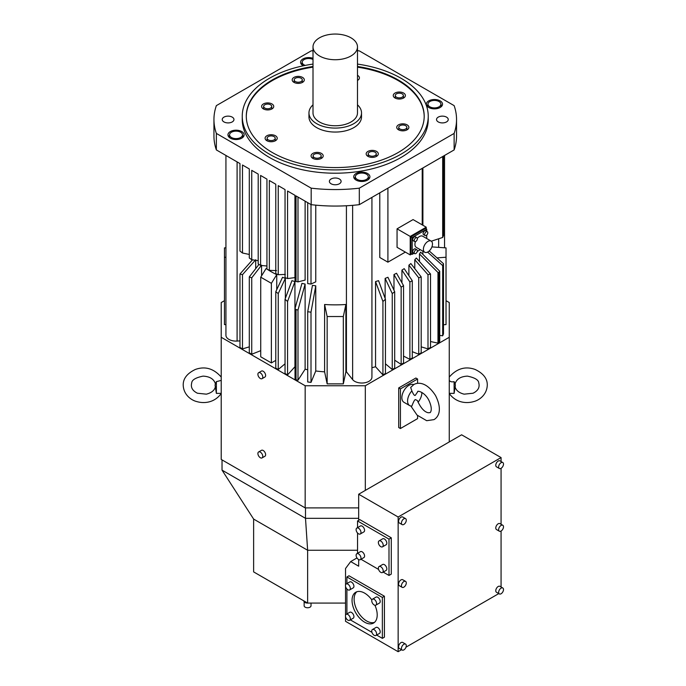<?xml version="1.0" encoding="UTF-8"?>
<svg xmlns="http://www.w3.org/2000/svg" width="686" height="686" viewBox="0 0 686 686"><rect width="100%" height="100%" fill="white"/><g stroke="black" fill="none" stroke-linecap="round" stroke-linejoin="round"><path stroke-width="1.03" d="M313.005 50.678A121.302 70.032 0 0 0 311.178 50.884L216.356 105.627A121.302 70.032 0 0 0 213.946 119.518A121.302 70.032 0 0 0 216.356 133.418L311.178 188.161A121.302 70.032 0 0 0 359.31 188.161L454.132 133.418A121.302 70.032 0 0 0 456.542 119.518A121.302 70.032 0 0 0 454.132 105.627L359.31 50.884A121.302 70.032 0 0 0 357.483 50.678M313.005 64.09A92.996 53.688 0 0 0 242.244 116.217L242.244 119.518A92.996 53.688 0 0 0 269.487 157.488A92.996 53.688 0 0 0 370.834 169.125A92.996 53.688 0 0 0 428.236 119.518L428.236 116.217A92.996 53.688 0 0 0 401.001 78.255A92.996 53.688 0 0 0 357.483 64.09M331.098 183.779A5.865 3.387 0 0 0 337.486 184.508A5.865 3.387 0 0 0 341.105 181.387A5.865 3.387 0 0 0 339.39 178.986A5.865 3.387 0 0 0 333.002 178.257A5.865 3.387 0 0 0 329.383 181.387A5.865 3.387 0 0 0 331.098 183.779M446.535 121.919A5.865 3.387 0 0 0 448.25 119.518A5.865 3.387 0 0 0 444.631 116.397A5.865 3.387 0 0 0 438.243 117.126A5.865 3.387 0 0 0 436.528 119.518A5.865 3.387 0 0 0 440.146 122.648A5.865 3.387 0 0 0 446.535 121.919M223.953 117.126A5.865 3.387 0 0 0 222.23 119.518A5.865 3.387 0 0 0 225.848 122.648A5.865 3.387 0 0 0 232.237 121.919A5.865 3.387 0 0 0 233.96 119.518A5.865 3.387 0 0 0 230.342 116.397A5.865 3.387 0 0 0 223.953 117.126M356.103 180.101A8.086 4.665 0 0 0 364.918 181.113A8.086 4.665 0 0 0 369.908 176.799A8.086 4.665 0 0 0 367.542 173.498A8.086 4.665 0 0 0 358.727 172.478A8.086 4.665 0 0 0 353.736 176.799A8.086 4.665 0 0 0 356.103 180.101M440.163 107.479A8.086 4.665 0 0 0 442.53 104.178A8.086 4.665 0 0 0 437.539 99.864A8.086 4.665 0 0 0 428.724 100.876A8.086 4.665 0 0 0 426.358 104.178A8.086 4.665 0 0 0 431.348 108.491A8.086 4.665 0 0 0 440.163 107.479M313.005 58.31A8.086 4.665 0 0 0 304.773 58.156A8.086 4.665 0 0 0 300.579 62.246A8.086 4.665 0 0 0 302.946 65.547A8.086 4.665 0 0 0 303.375 65.779M230.325 131.566A8.086 4.665 0 0 0 227.958 134.868A8.086 4.665 0 0 0 232.948 139.181A8.086 4.665 0 0 0 241.764 138.169A8.086 4.665 0 0 0 244.13 134.868A8.086 4.665 0 0 0 239.14 130.554A8.086 4.665 0 0 0 230.325 131.566M454.132 133.418L454.132 149.925A121.302 70.032 0 0 0 456.542 136.025L456.542 119.518M213.946 119.518L213.946 136.025A121.302 70.032 0 0 0 216.356 149.925L239.971 163.56L239.971 251.085L242.484 253.014L242.484 165.009L249.301 168.945L249.301 258.005L251.736 259.702L251.736 170.351L258.193 174.081L258.193 263.93L260.594 265.413L260.594 175.462L266.94 179.123L266.94 269.075L269.341 270.37L269.341 180.512L275.789 184.242L275.789 273.585L278.233 274.709L278.233 185.649L285.042 189.576L285.042 277.59L287.563 278.559L287.563 191.034L295.023 195.339L295.023 281.149L296.035 281.466L296.035 195.922L311.178 204.668A121.302 70.032 0 0 0 359.31 204.668L454.132 149.925M216.356 133.418L216.356 149.925M311.178 188.161L311.178 204.668M251.736 259.702L258.193 260.68M260.594 265.413L266.94 266.005M269.341 270.37L276.509 270.584M278.233 274.709L285.35 274.417M287.563 278.559L294.937 277.607L294.937 195.287M296.035 281.466L297.99 281.886L305.116 280.094L305.116 201.169M297.99 281.886L297.99 197.054M422.216 224.871L422.216 168.353M387.907 188.153L387.907 262.172L405.349 252.105M410.211 254.909L397.057 247.32L397.057 228.832L413.066 219.589L426.22 227.177L410.211 236.421L410.211 254.909L411.694 254.052M387.907 262.172L379.787 257.49L379.787 192.843M375.551 366.744L382.925 374.916L382.925 301.48L385.438 299.242L378.561 280.66A90.569 52.29 0 0 1 375.551 281.569L375.551 366.744A90.569 52.29 180 0 1 371.932 367.722M385.438 363.812L392.255 369.531L392.255 293.591L394.69 291.721L387.933 277.273A90.569 52.29 0 0 1 385.138 278.379L385.138 298.419M394.69 360.184L401.147 364.403L401.147 287.177L403.548 285.642L396.517 273.242A90.569 52.29 0 0 1 393.978 274.546L393.978 290.187M403.548 356.111L409.885 359.353L409.885 281.98L412.295 280.745L404.191 268.646A90.569 52.29 0 0 1 401.936 270.113L401.936 282.804M412.295 351.678L418.743 354.233L418.743 277.839L421.187 276.887L410.828 263.544A90.569 52.29 0 0 1 408.907 265.156L408.907 275.695M421.187 346.85L427.995 348.9L427.995 274.674L430.516 274.006L416.351 258.013A90.569 52.29 0 0 1 414.781 259.745L414.781 268.638M430.516 341.525L437.977 343.137L437.977 272.488L438.989 272.325L439.717 271.202L420.655 252.131A90.569 52.29 0 0 1 419.472 253.966L419.472 261.538M422.902 251.17L422.902 254.377M422.902 167.95L422.902 225.265M431.305 241.189L442.684 237.467L442.684 156.528M442.684 237.467L443.482 235.564L443.482 156.074M239.971 340.891L237.099 341.062A10.11 5.84 180 0 1 225.934 335.257L225.934 155.456M251.745 259.702L251.745 260.706M315.757 205.148L315.757 281.843L311.007 284.055L311.007 204.565M255.707 260.303L255.707 268.638M261.572 265.499L261.572 275.815M275.789 360.382L271.373 362.928L260.731 356.789L260.731 277.178L266.099 268.518A90.569 52.29 0 0 0 276.741 274.657L276.741 289.698M285.042 363.812L278.233 369.531L275.789 368.125L275.789 291.721L282.555 277.273A90.569 52.29 0 0 0 285.35 278.379L285.35 298.419M287.563 374.916L285.042 373.467L285.042 299.242L291.927 280.66A90.569 52.29 0 0 0 294.937 281.569L294.937 366.744L287.563 374.916L287.563 301.48L294.937 281.569M296.035 379.812L295.023 379.229L295.023 308.571L301.943 283.369A90.569 52.29 0 0 0 305.116 284.055L305.116 369.231L297.99 380.233L296.035 379.812L296.035 309.583L297.99 310.021L305.116 284.055M307.705 369.728A90.569 52.29 180 0 1 305.116 369.231M307.705 311.727L312.456 285.35A90.569 52.29 0 0 0 315.757 285.805L315.757 370.98L311.007 382.402L307.705 381.948L307.705 311.727L311.007 312.19L315.757 285.805M324.598 304.498L327.153 316.529L343.326 316.529L345.89 304.498A90.569 52.29 180 0 1 324.598 304.498L324.598 371.846A90.569 52.29 180 0 1 315.757 370.98M345.89 304.498L345.89 371.846A90.569 52.29 180 0 0 346.421 371.803L346.421 205.766M371.932 197.379L371.932 377.189A10.11 5.84 180 0 1 363.983 382.891A10.11 5.84 180 0 1 352.638 379.624L346.421 371.803M224.459 300.682L221.218 302.552L221.218 337.28L305.167 385.746L365.321 385.746L449.261 337.28L449.261 302.552L446.029 300.682M225.934 247.792L224.459 247.895L224.459 324.581L225.934 324.692M252.534 259.822L239.971 274.006L239.971 347.442L242.484 348.9L242.484 274.674L255.707 259.745M249.301 346.85L242.484 348.9M258.974 264.419L249.301 276.887L249.301 352.827L251.736 354.233L251.736 277.839L261.572 265.156M260.731 350.666L251.736 354.233M324.598 371.846L327.153 383.877L343.326 383.877L345.89 371.846M382.925 374.916L385.438 373.467L385.438 299.242M392.255 369.531L394.69 368.125L394.69 291.721M401.147 364.403L403.548 363.014L403.548 285.642M409.885 359.353L412.295 357.963L412.295 280.745M418.743 354.233L421.187 352.827L421.187 276.887M427.995 348.9L430.516 347.442L430.516 274.006M437.977 343.137L438.989 342.554L438.989 272.325M439.717 271.202L439.717 341.422L438.989 342.554M439.717 335.403L442.684 335.814L442.684 265.602L443.482 263.69L429.222 250.939M443.482 263.69L443.482 333.911L442.684 335.814M443.482 324.761L446.029 324.581L446.029 247.895L431.914 246.9M221.218 337.28L221.218 459.431L305.167 507.897L358.684 507.897M305.167 507.897L305.167 385.746M262.052 378.681L264.916 377.034A3.439 1.981 -120 0 0 265.439 374.282A3.439 1.981 -120 0 0 263.192 371.246A3.439 1.981 -120 0 0 261.477 371.083L258.613 372.73A3.439 1.981 -120 0 0 258.09 375.482A3.439 1.981 -120 0 0 260.337 378.509A3.439 1.981 -120 0 0 262.052 378.681A3.439 1.981 -120 0 0 262.584 375.928A3.439 1.981 -120 0 0 260.337 372.901A3.439 1.981 -120 0 0 258.613 372.73M262.052 457.914L264.916 456.267A3.439 1.981 -120 0 0 265.439 453.515A3.439 1.981 -120 0 0 263.192 450.479A3.439 1.981 -120 0 0 261.477 450.316L258.613 451.963A3.439 1.981 -120 0 0 258.09 454.715A3.439 1.981 -120 0 0 260.337 457.742A3.439 1.981 -120 0 0 262.052 457.914A3.439 1.981 -120 0 0 262.584 455.161A3.439 1.981 -120 0 0 260.337 452.134A3.439 1.981 -120 0 0 258.613 451.963M365.321 490.396L365.321 385.746M449.261 441.93L449.261 337.28M417.585 383.371L417.585 379.006L415.87 378.02L398.712 387.924L398.712 427.541L400.427 428.527L400.427 388.911L398.712 387.924M455.135 383.611L455.393 385.283L454.115 393.37L454.115 381.639C451.868 382.162 450.256 381.75 449.261 380.404M455.067 386.664C455.924 390.351 458.943 392.855 464.139 394.167L473.04 393.232C478.056 390.754 479.96 387.316 478.759 382.917C478.605 379.933 474.815 377.66 467.406 376.125C460.615 376.494 456.499 379.084 455.067 383.903L454.115 381.639M400.427 428.527L417.585 418.623L417.585 415.596M417.585 379.006L400.427 388.911M409.671 405.589A10.11 5.84 -60 0 1 411.874 390.917C413.607 394.947 414.833 396.302 415.536 394.973L417.808 391.612C416.779 390.643 423.931 391.217 428.596 399.715C433.724 410.314 429.839 413.126 429.942 412.62L428.27 412.766C424.274 411.934 420.647 407.861 417.388 400.564L415.536 399.638C414.833 399.303 413.615 401.447 411.874 406.052A10.11 5.84 -60 0 1 409.671 405.589L403.951 402.288A10.11 5.84 -60 0 1 402.399 394.193A10.11 5.84 -60 0 1 409.002 385.283A10.11 5.84 -60 0 1 413.744 384.623M411.874 390.917L410.674 387.453L413.761 384.606C417.671 382.231 426.443 381.493 435.541 395.565C442.907 410.374 438.045 417.302 433.981 419.626L426.692 420.698L417.079 415.107L410.845 406.009M418.031 402.245A10.11 5.84 120 0 0 421.864 392.426M221.218 380.404L216.373 381.639L215.421 383.903C213.981 379.084 209.873 376.494 203.073 376.125C195.664 377.66 191.883 379.933 191.72 382.917C190.528 387.316 192.432 390.754 197.448 393.232L206.349 394.167C211.537 392.855 214.564 390.351 215.421 386.664M221.218 393.37L216.373 393.37L216.373 381.639M222.032 470.133L305.502 518.324L307.637 550.258L253.631 519.079L222.032 470.133L222.032 459.894M358.684 518.324L305.502 518.324L305.502 507.897M357.543 550.258L307.637 550.258L307.637 603.08A3.722 2.144 180 0 1 303.847 600.919L303.847 600.893M501.072 461.532L501.072 457.579L461.609 434.804L358.684 494.229L358.684 520.305M358.684 559.587L358.684 566.199L350.692 561.577L345.538 568.505L345.538 584.926M356.977 557.941L350.692 561.577M345.538 616.663L345.538 621.327L398.146 651.7L398.146 517.004L358.684 494.229M345.538 586.307L345.538 615.273M346.91 583.58L346.91 576.96L348.968 575.768L384.417 596.237L384.417 637.174L382.359 638.366L376.623 635.056M357.543 527.637L357.543 520.966L359.833 519.645L391.277 537.807L391.277 574.122L388.996 575.443L383.217 572.107M501.072 457.579L398.146 517.004M501.072 586.984L501.072 531.033A3.439 1.981 120 0 0 503.31 528.006A3.439 1.981 120 0 0 502.787 525.253A3.439 1.981 120 0 0 501.072 525.425A3.439 1.981 120 0 0 498.825 528.452A3.439 1.981 120 0 0 499.348 531.204A3.439 1.981 120 0 0 501.072 531.033M501.072 524.258L501.072 468.306A3.439 1.981 120 0 0 503.31 465.28A3.439 1.981 120 0 0 502.787 462.527A3.439 1.981 120 0 0 501.072 462.698A3.439 1.981 120 0 0 498.825 465.725A3.439 1.981 120 0 0 499.348 468.478A3.439 1.981 120 0 0 501.072 468.306M498.773 593.604L406.001 647.164M401.567 649.719L398.146 651.7M502.787 587.979L499.923 586.333A3.439 1.981 120 0 0 498.208 586.496A3.439 1.981 120 0 0 495.961 589.531A3.439 1.981 120 0 0 496.493 592.284L499.348 593.93A3.439 1.981 120 0 0 501.072 593.759A3.439 1.981 120 0 0 503.31 590.732A3.439 1.981 120 0 0 502.787 587.979A3.439 1.981 120 0 0 501.072 588.151A3.439 1.981 120 0 0 498.825 591.178A3.439 1.981 120 0 0 499.348 593.93M502.787 525.253L499.923 523.607A3.439 1.981 120 0 0 498.208 523.77A3.439 1.981 120 0 0 495.961 526.805A3.439 1.981 120 0 0 496.493 529.558L499.348 531.204M502.787 462.527L499.923 460.881A3.439 1.981 120 0 0 498.208 461.043A3.439 1.981 120 0 0 495.961 464.079A3.439 1.981 120 0 0 496.493 466.832L499.348 468.478M405.58 644.103L402.716 642.448A3.439 1.981 120 0 0 401.001 642.619A3.439 1.981 120 0 0 398.755 645.646A3.439 1.981 120 0 0 399.286 648.407L402.142 650.054A3.439 1.981 120 0 0 403.857 649.882A3.439 1.981 120 0 0 406.103 646.855A3.439 1.981 120 0 0 405.58 644.103A3.439 1.981 120 0 0 403.857 644.274A3.439 1.981 120 0 0 401.619 647.301A3.439 1.981 120 0 0 402.142 650.054M405.58 581.376L402.716 579.721A3.439 1.981 120 0 0 401.001 579.893A3.439 1.981 120 0 0 398.755 582.92A3.439 1.981 120 0 0 399.286 585.681L402.142 587.327A3.439 1.981 120 0 0 403.857 587.156A3.439 1.981 120 0 0 406.103 584.129A3.439 1.981 120 0 0 405.58 581.376A3.439 1.981 120 0 0 403.857 581.548A3.439 1.981 120 0 0 401.619 584.575A3.439 1.981 120 0 0 402.142 587.327M405.58 518.65L402.716 516.995A3.439 1.981 120 0 0 401.001 517.167A3.439 1.981 120 0 0 398.755 520.202A3.439 1.981 120 0 0 399.286 522.955L402.142 524.601A3.439 1.981 120 0 0 403.857 524.43A3.439 1.981 120 0 0 406.103 521.403A3.439 1.981 120 0 0 405.58 518.65A3.439 1.981 120 0 0 403.857 518.822A3.439 1.981 120 0 0 401.619 521.849A3.439 1.981 120 0 0 402.142 524.601M371.949 632.355L350.34 619.878M346.91 613.927L346.91 588.982M384.417 596.237L382.359 597.429L382.359 638.366M346.91 576.96L382.359 597.429M372.455 629.525L376.057 627.441A3.439 1.981 60 0 1 377.772 627.613A3.439 1.981 60 0 1 380.018 630.64A3.439 1.981 60 0 1 379.495 633.401L375.894 635.476A3.439 1.981 60 0 1 374.17 635.305A3.439 1.981 60 0 1 371.923 632.278A3.439 1.981 60 0 1 372.455 629.525A3.439 1.981 60 0 1 374.17 629.697A3.439 1.981 60 0 1 376.417 632.724A3.439 1.981 60 0 1 375.894 635.476M372.455 599.178L376.057 597.094A3.439 1.981 60 0 1 378.706 598.02A3.439 1.981 60 0 1 380.207 601.476A3.439 1.981 60 0 1 379.495 603.045L375.894 605.129A3.439 1.981 60 0 1 373.244 604.212A3.439 1.981 60 0 1 371.743 600.747A3.439 1.981 60 0 1 372.455 599.178A3.439 1.981 60 0 1 375.105 600.096A3.439 1.981 60 0 1 376.605 603.56A3.439 1.981 60 0 1 375.894 605.129M346.173 584L349.774 581.925A3.439 1.981 60 0 1 351.489 582.097A3.439 1.981 60 0 1 353.736 585.124A3.439 1.981 60 0 1 353.213 587.876L349.611 589.96A3.439 1.981 60 0 1 347.888 589.788A3.439 1.981 60 0 1 345.641 586.753A3.439 1.981 60 0 1 346.173 584A3.439 1.981 60 0 1 347.888 584.172A3.439 1.981 60 0 1 350.134 587.199A3.439 1.981 60 0 1 349.611 589.96M346.173 614.347L349.774 612.272A3.439 1.981 60 0 1 352.424 613.19A3.439 1.981 60 0 1 353.925 616.654A3.439 1.981 60 0 1 353.213 618.223L349.611 620.307A3.439 1.981 60 0 1 346.962 619.381A3.439 1.981 60 0 1 345.461 615.925A3.439 1.981 60 0 1 346.173 614.347A3.439 1.981 60 0 1 348.822 615.273A3.439 1.981 60 0 1 350.323 618.729A3.439 1.981 60 0 1 349.611 620.307M371.863 599.95A17.793 10.273 -120 0 0 364.635 593.133A17.793 10.273 -120 0 0 355.742 592.25A17.793 10.273 -120 0 0 353.007 606.51A17.793 10.273 -120 0 0 364.635 622.185A17.793 10.273 -120 0 0 373.527 623.068A17.793 10.273 -120 0 0 374.925 605.258M356.831 591.761A17.793 10.273 -120 0 0 355.365 606.261A17.793 10.273 -120 0 0 366.693 621.002A17.793 10.273 -120 0 0 374.496 622.374M378.569 569.423L360.982 559.262M357.543 553.31L357.543 532.996M391.277 537.807L388.996 539.127L388.996 575.443M357.543 520.966L388.996 539.127M379.066 566.567L382.668 564.484A3.439 1.981 60 0 1 384.383 564.655A3.439 1.981 60 0 1 386.63 567.682A3.439 1.981 60 0 1 386.107 570.435L382.505 572.518A3.439 1.981 60 0 1 380.781 572.347A3.439 1.981 60 0 1 378.543 569.32A3.439 1.981 60 0 1 379.066 566.567A3.439 1.981 60 0 1 380.781 566.739A3.439 1.981 60 0 1 383.028 569.766A3.439 1.981 60 0 1 382.505 572.518M379.066 540.885L382.668 538.81A3.439 1.981 60 0 1 384.383 538.973A3.439 1.981 60 0 1 386.63 542.009A3.439 1.981 60 0 1 386.107 544.761L382.505 546.836A3.439 1.981 60 0 1 380.781 546.665A3.439 1.981 60 0 1 378.543 543.638A3.439 1.981 60 0 1 379.066 540.885A3.439 1.981 60 0 1 380.781 541.057A3.439 1.981 60 0 1 383.028 544.084A3.439 1.981 60 0 1 382.505 546.836M356.831 528.048L360.433 525.965A3.439 1.981 60 0 1 362.148 526.136A3.439 1.981 60 0 1 364.395 529.163A3.439 1.981 60 0 1 363.863 531.916L360.261 534A3.439 1.981 60 0 1 358.546 533.828A3.439 1.981 60 0 1 356.3 530.801A3.439 1.981 60 0 1 356.831 528.048A3.439 1.981 60 0 1 358.546 528.22A3.439 1.981 60 0 1 360.793 531.247A3.439 1.981 60 0 1 360.261 534M356.831 553.722L360.433 551.647A3.439 1.981 60 0 1 362.148 551.818A3.439 1.981 60 0 1 364.395 554.845A3.439 1.981 60 0 1 363.863 557.598L360.261 559.682A3.439 1.981 60 0 1 358.546 559.51A3.439 1.981 60 0 1 356.3 556.483A3.439 1.981 60 0 1 356.831 553.722A3.439 1.981 60 0 1 358.546 553.894A3.439 1.981 60 0 1 360.793 556.921A3.439 1.981 60 0 1 360.261 559.682M253.631 519.079L253.631 571.901L307.637 603.08L345.538 603.08M311.024 603.08L311.024 605.772A3.439 1.981 180 0 1 310.012 607.179A3.439 1.981 180 0 1 306.273 607.607A3.439 1.981 180 0 1 304.147 605.772L304.147 601.768M224.459 257.233L225.934 257.344M239.971 274.006L242.484 274.674M249.301 276.887L251.736 277.839M271.373 362.928L271.373 283.318L276.741 274.657M271.373 283.318L260.731 277.178M275.789 291.721L278.233 293.591L285.35 278.379M278.233 369.531L278.233 293.591M285.042 299.242L287.563 301.48M295.023 308.571L296.035 309.583M297.99 380.233L297.99 310.021M311.007 382.402L311.007 312.19M327.153 383.877L327.153 316.529M343.326 383.877L343.326 316.529M375.551 281.569L382.925 301.48M385.138 278.379L392.255 293.591M393.978 274.546L401.147 287.177M401.936 270.113L409.885 281.98M408.907 265.156L418.743 277.839M414.781 259.745L427.995 274.674M419.472 253.966L437.977 272.488M427.584 252.088L442.684 265.602M436.973 257.876L446.029 257.233M242.484 253.014L249.301 254.446M311.007 284.055L307.705 283.601L307.705 202.662M397.057 228.832L410.211 236.421M426.22 228.892L426.22 227.177M426.735 231.336L426.735 229.193L425.474 228.464L410.948 236.85L410.948 253.623L412.209 254.352L414.07 253.28M426.735 238.539L426.735 235.058M417.285 251.419L420.304 249.678M410.948 236.85L412.209 237.579L412.209 254.352M426.735 229.193L412.209 237.579M415.459 241.618A6.431 3.713 120 0 0 414.927 244.396A6.431 3.713 120 0 0 416.256 247.337L424.72 252.225A6.431 3.713 120 0 0 429.676 250.501A6.431 3.713 120 0 0 432.48 244.036A6.431 3.713 120 0 0 431.151 241.086A6.431 3.713 120 0 0 426.195 242.81A6.431 3.713 120 0 0 423.391 249.284A6.431 3.713 120 0 0 424.72 252.225M431.151 241.086L422.687 236.207A6.431 3.713 120 0 0 417.328 238.376M416.908 237.725L415.364 236.833A2.221 1.286 120 0 0 413.649 237.425A2.221 1.286 120 0 0 412.68 239.663A2.221 1.286 120 0 0 413.135 240.683L414.678 241.575A2.221 1.286 120 0 0 416.393 240.975A2.221 1.286 120 0 0 417.362 238.737A2.221 1.286 120 0 0 416.908 237.725A2.221 1.286 120 0 0 415.193 238.316A2.221 1.286 120 0 0 414.224 240.554A2.221 1.286 120 0 0 414.678 241.575M416.908 249.781L415.364 248.889A2.221 1.286 120 0 0 414.25 249.001A2.221 1.286 120 0 0 412.8 250.956A2.221 1.286 120 0 0 413.135 252.74L414.678 253.631A2.221 1.286 120 0 0 415.793 253.52A2.221 1.286 120 0 0 417.242 251.565A2.221 1.286 120 0 0 416.908 249.781A2.221 1.286 120 0 0 415.793 249.893A2.221 1.286 120 0 0 414.344 251.848A2.221 1.286 120 0 0 414.678 253.631M427.344 231.697L425.8 230.805A2.221 1.286 120 0 0 424.694 230.916A2.221 1.286 120 0 0 423.236 232.871A2.221 1.286 120 0 0 423.579 234.655L425.123 235.547A2.221 1.286 120 0 0 426.238 235.435A2.221 1.286 120 0 0 427.687 233.48A2.221 1.286 120 0 0 427.344 231.697A2.221 1.286 120 0 0 426.238 231.808A2.221 1.286 120 0 0 424.78 233.763A2.221 1.286 120 0 0 425.123 235.547M359.31 188.161L359.31 204.668M242.244 116.217A92.996 53.688 0 0 0 269.487 154.187A92.996 53.688 0 0 0 370.834 165.823A92.996 53.688 0 0 0 428.236 116.217M313.005 66.499A88.948 51.356 0 0 0 246.291 116.217A88.948 51.356 0 0 0 272.342 152.532A88.948 51.356 0 0 0 369.282 163.671A88.948 51.356 0 0 0 424.197 116.217A88.948 51.356 0 0 0 398.146 79.91A88.948 51.356 0 0 0 357.483 66.499M424.197 116.551A88.948 51.356 0 0 0 398.146 80.571A88.948 51.356 0 0 0 357.483 67.159M313.005 67.159A88.948 51.356 0 0 0 246.291 116.551M361.522 112.916L361.522 116.877A26.282 15.178 180 0 1 345.298 130.897A26.282 15.178 180 0 1 316.658 127.613A26.282 15.178 180 0 1 308.957 116.877L308.957 112.916A26.282 15.178 0 0 0 316.658 123.651A26.282 15.178 0 0 0 345.298 126.936A26.282 15.178 0 0 0 361.522 112.916A26.282 15.178 0 0 0 357.483 104.829M367.953 156.357A6.063 3.499 0 0 0 374.556 157.111A6.063 3.499 0 0 0 378.303 153.878A6.063 3.499 0 0 0 376.528 151.4A6.063 3.499 0 0 0 369.917 150.646A6.063 3.499 0 0 0 366.17 153.878A6.063 3.499 0 0 0 367.953 156.357M403.608 97.995A6.063 3.499 0 0 0 405.383 95.526A6.063 3.499 0 0 0 401.644 92.284A6.063 3.499 0 0 0 395.033 93.047A6.063 3.499 0 0 0 393.258 95.526A6.063 3.499 0 0 0 396.997 98.758A6.063 3.499 0 0 0 403.608 97.995M302.535 77.407A6.063 3.499 0 0 0 295.923 76.652A6.063 3.499 0 0 0 292.185 79.885A6.063 3.499 0 0 0 293.96 82.363A6.063 3.499 0 0 0 300.571 83.117A6.063 3.499 0 0 0 304.31 79.885A6.063 3.499 0 0 0 302.535 77.407M266.871 135.768A6.063 3.499 0 0 0 265.096 138.238A6.063 3.499 0 0 0 268.843 141.479A6.063 3.499 0 0 0 275.455 140.716A6.063 3.499 0 0 0 277.23 138.238A6.063 3.499 0 0 0 273.482 135.005A6.063 3.499 0 0 0 266.871 135.768M398.523 129.808A6.063 3.499 0 0 0 405.126 130.572A6.063 3.499 0 0 0 408.873 127.33A6.063 3.499 0 0 0 407.098 124.861A6.063 3.499 0 0 0 400.487 124.097A6.063 3.499 0 0 0 396.74 127.33A6.063 3.499 0 0 0 398.523 129.808M357.483 80.433A6.063 3.499 0 0 0 357.638 80.348A6.063 3.499 0 0 0 359.413 77.87A6.063 3.499 0 0 0 357.483 75.314M271.965 103.955A6.063 3.499 0 0 0 265.353 103.192A6.063 3.499 0 0 0 261.615 106.433A6.063 3.499 0 0 0 263.39 108.903A6.063 3.499 0 0 0 270.001 109.666A6.063 3.499 0 0 0 273.74 106.433A6.063 3.499 0 0 0 271.965 103.955M312.85 153.415A6.063 3.499 0 0 0 311.075 155.894A6.063 3.499 0 0 0 314.814 159.126A6.063 3.499 0 0 0 321.425 158.363A6.063 3.499 0 0 0 323.2 155.894A6.063 3.499 0 0 0 319.462 152.652A6.063 3.499 0 0 0 312.85 153.415M313.005 104.829A26.282 15.178 0 0 0 308.957 112.916M313.005 46.897L313.005 112.916A22.235 12.837 0 0 0 319.522 121.997A22.235 12.837 0 0 0 343.755 124.783A22.235 12.837 0 0 0 357.483 112.916L357.483 46.897A22.235 12.837 0 0 0 350.966 37.816A22.235 12.837 0 0 0 326.733 35.029A22.235 12.837 0 0 0 313.005 46.897A22.235 12.837 0 0 0 319.522 55.969A22.235 12.837 0 0 0 343.755 58.756A22.235 12.837 0 0 0 357.483 46.897M377.034 156.022A6.063 3.499 0 0 0 376.528 155.696A6.063 3.499 0 0 0 376.28 155.559M368.193 155.559A6.063 3.499 0 0 0 367.447 156.022M375.096 152.223A4.047 2.332 0 0 0 370.689 151.717A4.047 2.332 0 0 0 368.193 153.878A4.047 2.332 0 0 0 369.377 155.525A4.047 2.332 0 0 0 373.784 156.031A4.047 2.332 0 0 0 376.28 153.878A4.047 2.332 0 0 0 375.096 152.223M404.114 97.669A6.063 3.499 0 0 0 403.368 97.206M395.282 97.206A6.063 3.499 0 0 0 395.033 97.335A6.063 3.499 0 0 0 394.527 97.669M396.465 93.871A4.047 2.332 0 0 0 395.282 95.526A4.047 2.332 0 0 0 397.777 97.678A4.047 2.332 0 0 0 402.185 97.172A4.047 2.332 0 0 0 403.368 95.526A4.047 2.332 0 0 0 400.873 93.365A4.047 2.332 0 0 0 396.465 93.871M303.041 82.028A6.063 3.499 0 0 0 302.535 81.703A6.063 3.499 0 0 0 302.286 81.565M294.2 81.565A6.063 3.499 0 0 0 293.454 82.028M295.383 81.54A4.047 2.332 0 0 0 299.791 82.046A4.047 2.332 0 0 0 302.286 79.885A4.047 2.332 0 0 0 301.103 78.238A4.047 2.332 0 0 0 296.695 77.732A4.047 2.332 0 0 0 294.2 79.885A4.047 2.332 0 0 0 295.383 81.54M267.12 139.927A6.063 3.499 0 0 0 266.871 140.055A6.063 3.499 0 0 0 266.374 140.39M275.952 140.39A6.063 3.499 0 0 0 275.206 139.927M274.023 139.893A4.047 2.332 0 0 0 275.206 138.238A4.047 2.332 0 0 0 272.711 136.085A4.047 2.332 0 0 0 268.303 136.591A4.047 2.332 0 0 0 267.12 138.238A4.047 2.332 0 0 0 269.615 140.398A4.047 2.332 0 0 0 274.023 139.893M407.604 129.483A6.063 3.499 0 0 0 407.098 129.148A6.063 3.499 0 0 0 406.849 129.019M398.763 129.019A6.063 3.499 0 0 0 398.017 129.483M405.666 125.684A4.047 2.332 0 0 0 401.259 125.178A4.047 2.332 0 0 0 398.763 127.33A4.047 2.332 0 0 0 399.947 128.985A4.047 2.332 0 0 0 404.354 129.491A4.047 2.332 0 0 0 406.849 127.33A4.047 2.332 0 0 0 405.666 125.684M358.143 80.022A6.063 3.499 0 0 0 357.483 79.602M272.471 108.577A6.063 3.499 0 0 0 271.965 108.242A6.063 3.499 0 0 0 271.716 108.114M263.63 108.114A6.063 3.499 0 0 0 262.884 108.577M264.822 108.079A4.047 2.332 0 0 0 269.221 108.585A4.047 2.332 0 0 0 271.716 106.433A4.047 2.332 0 0 0 270.533 104.778A4.047 2.332 0 0 0 266.134 104.272A4.047 2.332 0 0 0 263.63 106.433A4.047 2.332 0 0 0 264.822 108.079M313.099 157.574A6.063 3.499 0 0 0 312.85 157.703A6.063 3.499 0 0 0 312.344 158.037M321.931 158.037A6.063 3.499 0 0 0 321.185 157.574M319.993 157.54A4.047 2.332 0 0 0 321.185 155.894A4.047 2.332 0 0 0 318.69 153.733A4.047 2.332 0 0 0 314.282 154.239A4.047 2.332 0 0 0 313.099 155.894A4.047 2.332 0 0 0 315.594 158.046A4.047 2.332 0 0 0 319.993 157.54M369.385 178.446A8.086 4.665 0 0 0 368.296 177.297M355.357 177.297A8.086 4.665 0 0 0 354.259 178.446M366.401 174.158A6.466 3.739 0 0 0 359.344 173.344A6.466 3.739 0 0 0 355.357 176.799A6.466 3.739 0 0 0 357.252 179.44A6.466 3.739 0 0 0 364.3 180.246A6.466 3.739 0 0 0 368.296 176.799A6.466 3.739 0 0 0 366.401 174.158M442.007 105.824A8.086 4.665 0 0 0 440.909 104.675M427.97 104.675A8.086 4.665 0 0 0 426.881 105.824M429.865 101.537A6.466 3.739 0 0 0 427.97 104.178A6.466 3.739 0 0 0 431.966 107.625A6.466 3.739 0 0 0 439.014 106.819A6.466 3.739 0 0 0 440.909 104.178A6.466 3.739 0 0 0 436.922 100.722A6.466 3.739 0 0 0 429.865 101.537M302.192 62.752A8.086 4.665 0 0 0 301.094 63.901M313.005 59.485A6.466 3.739 0 0 0 306.042 58.833A6.466 3.739 0 0 0 302.192 62.246A6.466 3.739 0 0 0 304.087 64.887A6.466 3.739 0 0 0 305.21 65.41M229.57 135.365A8.086 4.665 0 0 0 228.481 136.523M243.607 136.523A8.086 4.665 0 0 0 242.51 135.365M240.615 137.509A6.466 3.739 0 0 0 242.51 134.868A6.466 3.739 0 0 0 238.514 131.42A6.466 3.739 0 0 0 231.465 132.226A6.466 3.739 0 0 0 229.57 134.868A6.466 3.739 0 0 0 233.566 138.323A6.466 3.739 0 0 0 240.615 137.509M438.663 238.788L438.663 247.38M237.099 161.896L237.099 341.062M352.638 205.337L352.638 379.624M444.554 155.456L444.554 247.792M454.115 393.37L449.261 393.37M449.261 377.068C456.756 368.528 465.365 365.981 475.089 369.445C483.416 373.433 487.48 378.715 487.274 385.292C486.828 395.076 478.879 400.418 473.563 401.619C465.923 403.822 455.727 402.528 449.261 393.498M221.218 377.068C213.732 368.528 205.123 365.981 195.39 369.445C187.064 373.433 183.008 378.715 183.213 385.292C183.651 395.076 191.608 400.418 196.925 401.619C204.557 403.822 214.761 402.528 221.218 393.498M215.353 383.611L215.087 385.283L216.373 393.37M368.193 156.485L368.193 153.878M376.28 156.485L376.28 153.878M395.282 98.132L395.282 95.526M403.368 98.132L403.368 95.526M302.286 82.492L302.286 79.885M294.2 82.492L294.2 79.885M275.206 140.853L275.206 138.238M267.12 140.853L267.12 138.238M398.763 129.946L398.763 127.33M406.849 129.946L406.849 127.33M271.716 109.04L271.716 106.433M263.63 109.04L263.63 106.433M321.185 158.5L321.185 155.894M313.099 158.5L313.099 155.894M355.357 179.595L355.357 176.799M368.296 179.595L368.296 176.799M427.97 106.973L427.97 104.178M440.909 106.973L440.909 104.178M302.192 65.05L302.192 62.246M242.51 137.672L242.51 134.868M229.57 137.672L229.57 134.868"/></g></svg>
